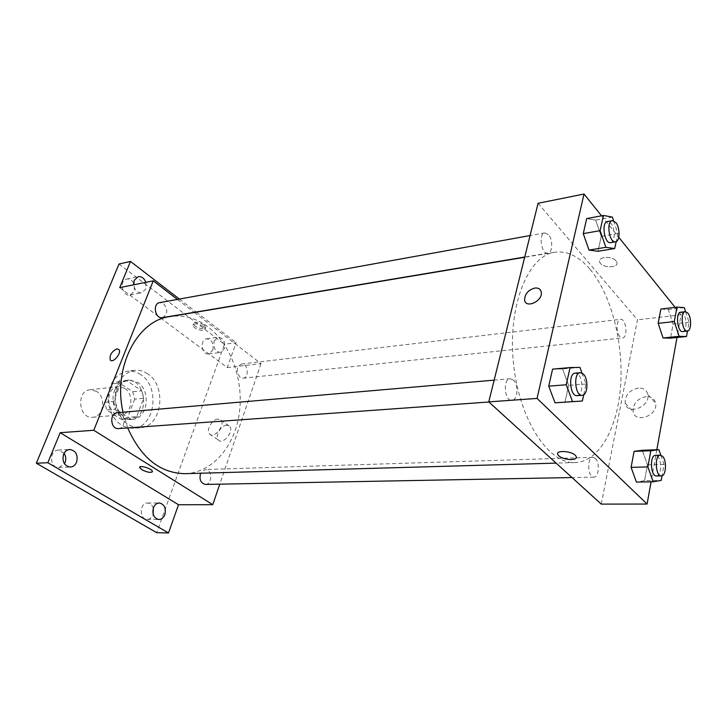 <?xml version="1.0" encoding="UTF-8"?>
<svg xmlns="http://www.w3.org/2000/svg" width="727" height="727" viewBox="0 0 727 727"><rect width="100%" height="100%" fill="white"/><g stroke="black" fill="none" stroke-linecap="round" stroke-linejoin="round"><path stroke-width="0.55" stroke-dasharray="3.63 2.73" d="M96.537 391.371L90.093 389.736C75.853 390.572 78.634 419.197 92.774 417.271C103.625 416.953 106.433 397.16 96.537 391.371M124.717 388.318L118.247 386.628C103.943 387.446 106.805 416.844 121 414.89C131.896 414.59 134.677 394.279 124.717 388.318M134.713 399.159L127.661 417.371L121.8 419.706L106.715 409.964L104.615 402.358L111.94 383.947L117.601 381.793L132.677 391.717L134.713 399.159L143.701 398.278L136.658 416.635L127.661 417.371M104.615 402.358L113.576 401.486L120.9 382.929L111.94 383.947M117.883 381.766L126.852 380.739L141.665 390.781L132.677 391.717M126.852 380.739L120.9 382.929M113.576 401.486L115.693 409.156L106.715 409.964M136.658 416.635L130.796 418.988L115.693 409.156M143.701 398.278L141.665 390.781M114.657 390.444C117.201 384.492 121.155 381.112 126.507 380.312C146.509 377.177 150.553 418.716 130.315 419.497C118.783 421.078 109.032 403.258 114.657 390.444M116.92 390.199C111.295 403.04 121.055 420.897 132.587 419.315C147.626 418.952 151.461 390.772 137.776 382.42L128.77 380.048C123.417 380.857 119.464 384.238 116.92 390.199M130.796 418.988L121.8 419.706M140.784 374.678C136.576 371.815 132.132 370.652 127.443 371.17C114.403 374.45 107.996 384.692 108.214 401.867C111.322 418.77 119.582 427.576 133.005 428.285C154.969 427.849 160.64 386.946 140.784 374.678M147.636 373.86C143.428 370.979 138.975 369.798 134.286 370.325C121.245 373.614 114.839 383.911 115.066 401.204C118.174 418.216 126.443 427.076 139.875 427.803C161.857 427.367 167.51 386.219 147.636 373.86M153.306 508.146C152.207 504.892 150.28 503.184 147.508 503.011C139.448 502.611 139.102 519.687 147.19 519.378C149.88 519.242 151.852 517.633 153.106 514.534L153.197 514.289M212.811 350.196C213.929 343.462 211.866 339.673 206.613 338.827C199.471 339.454 201.688 355.258 208.731 353.949L212.811 350.196M133.595 282.976C131.787 279.977 129.488 278.668 126.716 279.059C118.746 280.295 122.363 296.952 130.16 295.017L134.259 291.336L134.341 284.675M64.094 453.266L58.178 450.131C48.945 450.186 49.554 468.306 58.778 467.506L64.458 463.826M119.001 264.001L224.47 344.28L156.723 532.691M145.854 282.349L145.782 289.082L141.683 292.79C137.412 292.936 134.722 290.273 133.623 284.811M214.192 340.908L218.209 337.164C223.462 338.028 225.534 341.863 224.425 348.66L220.345 352.441C215.119 351.541 213.066 347.697 214.192 340.908M119.737 287.61L227.233 367.58L236.066 342.699L224.47 344.28M179.369 299.061L196.181 312.001M196.372 312.147L236.066 342.699M194.418 312.474L261.038 363.645L227.233 367.58M261.038 363.645L219.781 484.164M226.697 425.168C220.99 425.213 214.61 436.373 218.291 439.953C222.571 445.487 234.485 431.284 229.705 426.331L226.697 425.168M185.094 473.677C212.111 472.814 234.403 446.832 239.192 414.099C244.063 381.348 231.45 344.934 208.313 327.15C196.335 318.099 183.495 314.573 169.8 316.59M123.027 412.245L127.716 427.921M177.415 299.415L194.227 312.319M205.477 484.436C211.094 484.682 212.893 473.222 207.731 470.269L205.205 469.533L200.588 473.241M162.366 317.654C167.81 314.4 168.21 309.747 163.557 303.704L159.604 302.641M118.456 428.594C124.644 428.503 126.334 416.907 120.664 413.636L117.256 412.736M240.146 377.322C235.912 371.506 236.357 367.071 241.464 364.027C247.952 362.927 249.634 377.831 243.063 378.204L240.146 377.322M203.905 324.896C198.507 321.843 195.063 321.47 193.582 323.779C193.5 327.323 206.168 331.012 205.668 327.295L203.905 324.896M203.333 326.459C197.926 323.406 194.482 323.033 193 325.342C192.919 328.868 205.596 332.566 205.087 328.858L203.333 326.459M139.693 467.216C140.157 464.926 152.216 468.888 152.416 471.396L152.397 471.768M217.927 419.061C212.22 419.134 205.786 430.357 209.431 433.928C213.683 439.462 225.679 425.15 220.926 420.206L217.927 419.061M589.733 268.917C578.701 256.149 567.015 250.597 554.665 252.251C528.066 255.813 507.728 305.749 513.398 362.428C518.76 419.134 548.358 464.217 575.139 462.581C599.493 461.672 617.895 427.621 620.676 384.865C623.502 342.072 611.025 293.944 589.733 268.917M619.931 336.665C615.851 332.521 616.305 319.362 620.513 319.317C626.129 318.226 628.228 337.773 622.521 337.955L619.931 336.665M513.407 380.094L510.181 378.749C502.611 378.84 504.474 401.44 511.962 400.341C517.751 400.404 518.842 384.747 513.407 380.094M548.449 234.621L544.796 232.894C538.125 233.576 541.433 254.768 547.949 253.141C552.684 252.769 553.029 239.447 548.449 234.621M595.304 458.328L593.023 457.31C586.725 456.992 587.625 477.757 593.895 477.139C598.912 477.503 600.029 462.317 595.304 458.328M538.08 203.296L637.497 319.835L601.256 504.111M644.567 480.629L636.398 482.065L644.567 480.629L647.448 464.817L644.567 480.629L661.234 480.365M642.286 450.267L647.448 464.817L642.286 450.267M586.671 218.582L595.677 220.127L601.256 236.366L597.994 251.278L601.256 236.366L595.677 220.127L586.671 218.582M675.101 307.348L681.063 314.764L676.982 337.492M656.826 449.759L651.074 481.837M601.538 215.819L618.759 237.247M552.584 369.143L562.562 368.952L568.668 385.374L564.997 402.195L568.668 385.374L562.562 368.952L552.584 369.143M660.852 309.075L668.322 309.548L673.084 323.997L670.512 338.155L673.084 323.997L668.322 309.548L660.852 309.075M681.063 314.764L637.497 319.835M646.276 396.578C637.352 398.514 632.972 403.512 633.135 411.573C635.053 424.059 658.335 415.526 655.636 403.158C654.545 398.687 651.419 396.488 646.276 396.578M616.051 260.938C611.998 255.486 597.021 256.704 599.757 262.202C601.874 268.417 619.713 268.272 616.714 262.002L616.051 260.938C611.998 255.486 597.021 256.713 599.757 262.202C601.874 268.417 619.713 268.272 616.714 262.002L616.051 260.938M575.948 456.165L576.247 457.51M638.424 388.027C629.455 390.017 625.038 395.07 625.165 403.167C627.037 415.708 650.465 407.002 647.812 394.579C646.721 390.09 643.595 387.9 638.424 388.027M685.606 311.665L689.023 322.225L687.469 331.058M682.744 331.567C686.77 331.557 687.115 318.035 683.216 313.628L680.672 312.219M684.298 307.621L668.322 309.548M689.023 322.225L673.084 323.997M660.843 455.238L664.042 464.389L662.043 475.74M656.508 475.967C661.316 476.349 662.252 460.564 657.699 456.411L655.509 455.347M664.042 464.389L647.448 464.817M613.606 220.781L617.895 233.494L616.178 241.618M610.653 242.645C615.196 242.327 615.424 228.478 610.98 223.398L607.463 221.544M612.352 217.073L595.677 220.127M617.895 233.494L601.256 236.366M581.982 373.033L585.998 384.01L583.717 394.743M577.129 395.661C582.718 395.761 583.654 379.43 578.374 374.55L575.248 373.124M579.919 367.389L562.562 368.952M585.998 384.01L568.668 385.374M92.774 417.271L121 414.89M90.093 389.736L118.247 386.628M128.77 380.048L126.507 380.312M132.587 419.315L130.315 419.497M126.571 380.766L117.601 381.793M134.286 370.325L127.443 371.17M139.875 427.803L133.005 428.285M58.778 467.506L70.328 467.07M58.178 450.131L69.71 449.495M130.16 295.017L141.683 292.79M126.716 279.059L138.221 276.66M208.731 353.949L220.345 352.441M206.613 338.827L218.209 337.164M147.19 519.378L158.94 519.514M147.508 503.011L159.249 502.975M205.087 328.858L205.668 327.295M193 325.342L193.582 323.779M209.431 433.928L218.291 439.953M220.926 420.206L229.705 426.331M554.665 252.251L524.676 257.258M575.139 462.581L556.137 463.117M243.063 378.204L622.521 337.955M241.464 364.027L620.513 319.317M510.181 378.749L494.151 380.139M511.962 400.341L488.871 401.995M544.796 232.894L530.065 235.557M547.949 253.141L524.74 257.022M593.023 457.31L205.205 469.533M593.895 477.139L572.022 477.548M625.165 403.167L633.135 411.573M647.812 394.579L655.636 403.158"/><path stroke-width="1.09" d="M153.197 514.289L153.306 508.146M134.341 284.675L133.595 282.976M64.458 463.826L65.048 462.626C66.248 459.291 65.93 456.174 64.094 453.266M219.781 484.164L212.757 504.692L178.524 504.738L168.491 532.964L156.723 532.691L36.35 463.217L119.001 264.001L130.487 261.438L179.369 299.061M168.491 532.964L47.837 462.717L36.35 463.217M47.837 462.717L60.168 432.692L93.792 430.275L153.261 280.858L119.737 287.61L130.487 261.438M116.956 348.851L118.955 349.542C121.963 352.895 112.885 363.782 110.268 359.965C109.386 355.212 111.613 351.514 116.956 348.851L118.955 349.542C121.972 352.895 112.885 363.782 110.268 359.965C109.386 355.212 111.613 351.514 116.956 348.851M133.623 284.811L134.204 280.313L138.221 276.66C141.656 276.315 144.2 278.214 145.854 282.349M153.415 507.819C154.669 504.747 156.614 503.129 159.249 502.975C164.347 504.165 166.219 508.046 164.856 514.625C163.602 517.751 161.63 519.378 158.94 519.514C153.879 518.269 152.034 514.38 153.415 507.819M63.558 454.375C64.885 451.394 66.939 449.768 69.71 449.495C75.899 450.622 78.198 454.838 76.608 462.136C75.272 465.18 73.182 466.825 70.328 467.07C64.194 465.88 61.94 461.645 63.558 454.375M178.524 504.738L60.168 432.692M524.676 257.258L169.8 316.59C137.176 320.534 112.649 367.58 123.027 412.245M127.716 427.921C141.056 457.965 160.185 473.213 185.094 473.677L556.137 463.117M212.757 504.692L93.792 430.275M153.261 280.858L177.415 299.415M200.588 473.241C199.071 479.475 200.697 483.21 205.477 484.436L572.022 477.548M530.065 235.557L159.604 302.641C152.27 303.577 155.169 319.253 162.366 317.654L524.74 257.022M494.151 380.139L117.256 412.736C109.186 413.027 110.44 429.575 118.456 428.594L488.871 401.995M152.397 471.768C150.462 472.968 146.918 472.259 141.756 469.642L139.666 467.579C138.775 464.635 152.134 468.642 152.416 471.396C151.143 473.086 147.59 472.505 141.747 469.642L139.693 467.216M651.074 481.837L647.085 504.047L601.256 504.111L488.753 401.886L538.08 203.296L584.026 194.036L601.538 215.819M647.085 504.047L537.044 398.414L488.753 401.886M537.044 398.414L584.026 194.036M534.818 288.046C538.498 287.692 540.652 289.092 541.297 292.254C542.887 301.178 525.53 309.048 524.594 299.915C524.812 293.953 528.211 289.991 534.818 288.046C538.498 287.692 540.661 289.092 541.297 292.254C542.896 301.178 525.53 309.057 524.603 299.915C524.812 293.953 528.22 289.991 534.818 288.046M636.398 482.065L631.091 467.343L634.098 451.349L642.286 450.267L634.098 451.349L631.091 467.343L636.398 482.065L653.164 481.81L647.884 466.934L650.819 450.776L658.907 449.686L660.843 455.238M616.178 241.618L614.706 248.543L597.994 251.278L589.006 250.088L583.263 233.631L586.671 218.582L583.263 233.631L589.006 250.088L605.827 247.316L600.111 230.659L603.446 215.465L612.352 217.073L613.606 220.781M676.982 337.492L656.826 449.759M618.759 237.247L675.101 307.348M583.717 394.743L582.391 401.013L555.037 402.803L548.731 386.164L552.584 369.143L548.731 386.164L555.037 402.803L572.531 401.613L566.26 384.774L570.041 367.571L579.919 367.389L581.982 373.033M687.469 331.058L686.515 336.51L670.512 338.155L663.06 337.991L658.171 323.37L660.852 309.075L658.171 323.37L663.06 337.991L679.163 336.328L674.302 321.552L676.928 307.13L684.298 307.621L685.606 311.665M576.247 457.51C575.911 461.036 562.662 459.7 558.799 455.793L557.972 454.811C554.437 449.613 573.212 450.976 575.948 456.165C579.183 460.863 563.425 460.473 558.799 455.793L557.972 454.802C554.437 449.613 573.212 450.976 575.948 456.165M686.515 336.51L679.163 336.328M685.316 311.674L680.672 312.219C675.265 312.356 677.428 332.63 682.744 331.567L687.378 331.076C691.395 331.076 691.731 317.517 687.851 313.092L685.316 311.674C679.918 311.81 682.09 332.139 687.378 331.076M674.302 321.552L658.171 323.37M676.928 307.13L660.852 309.075M670.512 338.155L663.06 337.991M662.043 475.74L661.234 480.365L653.164 481.81M660.334 455.193L655.509 455.347C649.475 454.993 650.511 476.603 656.508 475.967L661.343 475.876C666.132 476.267 667.059 460.427 662.524 456.256L660.334 455.193C654.327 454.838 655.372 476.512 661.343 475.876M647.884 466.934L631.091 467.343M650.819 450.776L634.098 451.349M658.907 449.686L642.286 450.267M614.706 248.543L605.827 247.316M612.316 220.672L607.463 221.544C601.056 222.153 604.401 244.263 610.653 242.645L615.505 241.837C620.031 241.518 620.249 227.633 615.824 222.526L612.316 220.672C605.927 221.272 609.281 243.445 615.505 241.837M600.111 230.659L583.263 233.631M603.446 215.465L586.671 218.582M597.994 251.278L589.006 250.088M582.391 401.013L572.531 401.613M580.291 372.687L575.248 373.124C567.941 373.169 569.913 396.769 577.129 395.661L582.191 395.297C587.761 395.406 588.679 379.021 583.408 374.114L580.291 372.687C573.012 372.724 574.993 396.406 582.191 395.297M566.26 384.774L548.731 386.164M570.041 367.571L552.584 369.143M564.997 402.195L555.037 402.803"/></g></svg>
